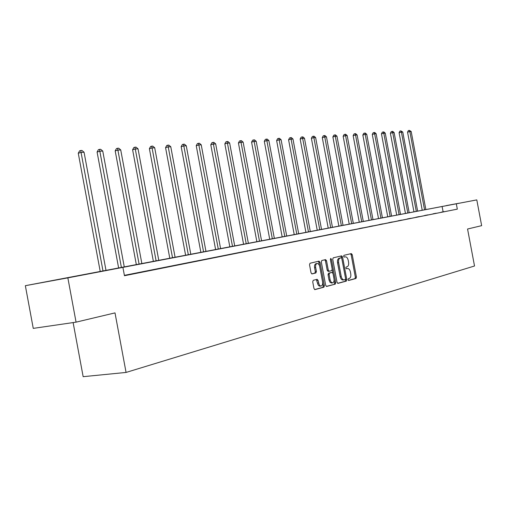 <?xml version="1.0" encoding="UTF-8"?>
<svg xmlns="http://www.w3.org/2000/svg" width="507" height="507" viewBox="0 0 507 507"><rect width="100%" height="100%" fill="white"/><g stroke="black" fill="none" stroke-linecap="round" stroke-linejoin="round"><path stroke-width="0.76" d="M348.017 279.725L348.626 280.485L355.977 278.495L356.427 277.063L352.232 254.685L351.338 253.595L343.955 255.319L343.632 256.314L344.259 257.081L345.349 256.834C346.706 256.853 347.663 258.019 348.22 260.332L348.575 262.214C348.898 264.673 348.404 266.194 347.105 266.777L346.148 267.018L345.825 268.019L346.446 268.78L347.587 268.507C348.917 268.545 349.862 269.705 350.4 271.98L350.755 273.856C351.078 276.321 350.591 277.855 349.291 278.457L348.341 278.717L348.017 279.725M59.826 279.211L77.318 275.941L59.826 279.211M446.35 205.589L458.822 203.263L446.35 205.589M313.237 280.314L312.718 281.829L313.966 288.496L314.898 289.624L323.884 287.196L324.385 285.695L319.999 262.271L319.042 261.137L310.043 263.234L309.517 264.736L311.025 272.785L311.989 273.926L315.893 272.956L316.406 271.46L315.665 267.493C315.392 265.256 315.88 263.925 317.135 263.494C318.358 263.507 319.214 264.515 319.702 266.524L322.591 281.968C322.864 284.275 322.351 285.625 321.045 286.024L320.164 285.796L319.176 284.712L318.085 280.434L317.148 279.306L313.237 280.314M476.795 199.891L481.65 225.659L467.562 229.012L474.52 265.998L126.066 372.436L115.007 312.889L76.063 322.154L67.856 277.868L25.35 285.695L476.795 199.891L67.856 277.868M122.903 267.373L124.456 275.726L457.32 209.138L456.313 203.795M337.035 282.285L337.992 283.369L346.351 281.106L346.813 279.655L342.561 256.96L341.648 255.858L333.207 257.829L332.725 259.273L337.035 282.285M335.292 284.104L326.597 286.455L325.684 285.34L321.305 261.961L321.812 260.49L325.583 259.609L326.527 260.731L328.289 270.149L329.265 271.251L331.711 270.637L332.193 269.173L330.368 259.426L330.735 258.405L331.388 259.191L335.773 282.627L335.292 284.104L326.324 286.398M73.122 322.579L83.154 376.676L126.066 372.436M457.32 209.138L124.386 275.352M444.189 211.596L441.115 212.211L444.202 211.634M436.134 213.206L432.978 213.834L436.14 213.244M427.857 214.86L424.613 215.507L427.864 214.898M419.352 216.559L416.019 217.224L419.359 216.603M410.613 218.308L407.184 218.992L410.619 218.346M401.62 220.101L398.096 220.805L401.633 220.146M392.374 221.946L388.749 222.674L392.386 221.99M382.861 223.847L379.128 224.595L382.867 223.891M373.063 225.805L369.223 226.572L373.076 225.849M362.974 227.82L359.013 228.613L362.987 227.865M352.58 229.899L348.493 230.717L352.587 229.944M341.864 232.041L337.649 232.878L341.87 232.086M330.811 234.247L326.464 235.115L330.817 234.297M319.404 236.528L314.917 237.422L319.41 236.573M307.629 238.879L302.996 239.805L307.635 238.93M295.467 241.307L290.682 242.264L295.473 241.357M282.893 243.816L277.95 244.805L282.906 243.873M269.901 246.415L264.781 247.441L269.908 246.465M256.453 249.102L251.155 250.16L256.46 249.152M242.53 251.884L237.048 252.98L242.542 251.935M228.112 254.761L222.427 255.902L228.118 254.818M213.162 257.752L207.268 258.925L213.174 257.803M197.66 260.845L191.545 262.068L197.673 260.902M181.569 264.065L175.219 265.332L181.582 264.122M164.857 267.398L158.254 268.716L164.87 267.462M147.486 270.871L140.623 272.24L147.499 270.928M124.418 275.529L132.308 273.97L124.405 275.485M76.063 322.154L33.253 328.378L25.35 285.695M421.716 210.291L422.211 210.132L421.704 210.228M443.093 211.73L442.098 206.438M346.604 268.659L347.434 268.533M344.361 256.998L345.248 256.853M348.391 280.415L354.919 278.647L355.363 277.221L351.174 254.856L350.495 253.792M341.686 258.152L340.799 256.054M337.656 283.324L345.28 281.258L345.59 278.989M345.248 279.547L345.571 278.527L341.832 258.583L341.198 257.81L340.153 258.057C338.822 258.627 338.315 260.154 338.638 262.651L341.205 276.359C341.75 278.628 342.688 279.794 344.025 279.858L345.248 279.547M343.157 279.978L342.954 280.016C341.617 279.953 340.679 278.793 340.134 276.524L337.567 262.822C337.25 260.332 337.751 258.798 339.082 258.228L340.108 257.987M329.189 271.264L328.137 271.429L327.211 270.313L325.45 260.909L324.727 259.806M332.231 269.623L332.884 273.108M334.107 279.623L334.696 282.786L335.773 282.627M330.12 279.915L331.065 282.101L332.535 282.874C333.796 282.481 334.29 281.151 334.012 278.888L333.01 273.533L332.098 272.424L329.601 273.058L329.113 274.528L330.12 279.915L329.037 280.073L329.987 282.26L331.553 283.02M331.046 272.589L332.047 272.436M329.037 280.073L328.035 274.693L328.523 273.222L330.97 272.601M334.214 284.256L334.696 282.786M320.069 286.17L319.074 285.954L318.085 284.871L316.324 279.515M317.135 263.494L316.051 263.672C314.796 264.096 314.302 265.434 314.581 267.671L315.665 267.493M311.735 273.894L314.809 273.127L315.322 271.632L314.581 267.671M319.594 266.048L318.916 262.449L318.187 261.333M314.619 289.567L322.794 287.355L323.301 285.853L322.661 282.45M425.848 209.505L411.183 131.509L409.852 131.592L407.552 132.143L422.223 210.196M407.552 132.143L408.382 130.578L409.301 130.356L409.852 131.592L424.543 209.752M409.301 130.356L411.183 131.509M417.622 211.07L402.767 132.042L401.398 132.131L399.085 132.682L413.946 211.774M399.085 132.682L399.928 131.098L400.853 130.876L401.398 132.131L416.285 211.324M400.853 130.876L402.767 132.042M409.174 212.68L394.129 132.587L392.722 132.676L390.384 133.24L405.442 213.39M390.384 133.24L391.246 131.636L392.177 131.408L392.722 132.676L407.799 212.94M392.177 131.408L392.741 131.376L394.129 132.587M400.498 214.334L385.25 133.151L383.805 133.246L381.454 133.816L396.708 215.057M381.454 133.816L382.322 132.181L383.267 131.953L383.805 133.246L399.085 214.6M383.267 131.953L383.843 131.921L385.25 133.151M391.581 216.033L376.131 133.728L374.641 133.823L372.271 134.399L387.735 216.768M372.271 134.399L373.158 132.752L374.103 132.517L374.641 133.823L390.13 216.312M374.103 132.517L374.698 132.479L376.131 133.728M382.417 217.782L366.751 134.323L365.224 134.418L362.835 135.008L378.507 218.523M362.835 135.008L363.734 133.328L364.691 133.094L365.224 134.418L380.922 218.061M364.691 133.094L365.3 133.056L366.751 134.323M372.987 219.575L357.105 134.938L355.54 135.033L353.132 135.629L369.02 220.33M353.132 135.629L354.044 133.924L355.008 133.69L355.54 135.033L371.454 219.867M355.008 133.69L355.635 133.652L357.105 134.938M363.291 221.42L347.187 135.565L345.571 135.667L343.144 136.263L359.26 222.193M343.144 136.263L344.076 134.539L345.045 134.304L345.571 135.667L361.713 221.724M345.045 134.304L345.692 134.26L347.187 135.565M353.309 223.321L336.978 136.212L335.311 136.32L332.871 136.922L349.215 224.107M332.871 136.922L333.815 135.173L334.791 134.932L335.311 136.32L351.681 223.631M334.791 134.932L335.457 134.887L336.978 136.212M343.03 225.279L326.464 136.877L324.753 136.985L322.287 137.6L338.866 226.078M322.287 137.6L323.251 135.825L324.233 135.578L324.753 136.985L341.357 225.602M324.233 135.578L324.924 135.534L326.464 136.877M332.446 227.301L315.633 137.562L313.871 137.676L311.393 138.297L328.213 228.106M311.393 138.297L312.369 136.497L313.358 136.244L313.871 137.676L330.722 227.63M313.358 136.244L314.067 136.206L315.633 137.562M321.533 229.379L304.479 138.272L302.654 138.386L300.157 139.019L317.23 230.197M300.157 139.019L301.152 137.188L302.153 136.934L302.654 138.386L319.759 229.715M302.153 136.934L302.882 136.89L304.479 138.272M310.29 231.522L292.97 139L291.094 139.121L288.578 139.761L305.905 232.352M288.578 139.761L289.592 137.898L290.6 137.644L291.094 139.121L308.452 231.87M290.6 137.644L291.348 137.6L292.97 139M298.686 233.727L281.106 139.755L279.167 139.875L276.632 140.521L294.225 234.576M276.632 140.521L277.665 138.633L278.679 138.373L279.167 139.875L296.791 234.088M278.679 138.373L279.452 138.329L281.106 139.755M286.709 236.008L268.856 140.528L266.859 140.654L264.305 141.314L282.171 236.877M264.305 141.314L265.357 139.393L266.378 139.127L266.859 140.654L284.757 236.382M266.378 139.127L267.176 139.083L268.856 140.528M274.344 238.366L256.212 141.333L254.146 141.459L251.58 142.125L269.724 239.247M251.58 142.125L252.651 140.179L253.677 139.913L254.146 141.459L272.329 238.753M253.677 139.913L254.501 139.862L256.212 141.333M261.574 240.8L243.145 142.156L241.015 142.296L238.429 142.968L256.865 241.693M238.429 142.968L239.519 140.984L240.552 140.718L241.015 142.296L259.489 241.199M240.552 140.718L241.408 140.661L243.145 142.156M248.373 243.316L229.646 143.012L227.44 143.151L224.835 143.836L243.575 244.228M224.835 143.836L225.951 141.821L226.99 141.548L227.44 143.151L246.218 243.728M226.99 141.548L227.871 141.491L229.646 143.012M234.716 245.914L215.678 143.899L213.396 144.045L210.779 144.736L229.829 246.846M210.779 144.736L211.913 142.689L212.959 142.41L213.396 144.045L232.485 246.339M212.959 142.41L213.872 142.353L215.678 143.899M220.589 248.607L201.228 144.812L198.864 144.964L196.234 145.667L215.608 249.558M196.234 145.667L197.388 143.582L198.446 143.297L198.864 144.964L218.276 249.045M198.446 143.297L199.39 143.24L201.228 144.812M205.962 251.396L186.265 145.763L183.819 145.921L181.17 146.631L200.873 252.366M181.17 146.631L182.355 144.508L183.414 144.222L183.819 145.921L203.567 251.852M183.414 144.222L184.39 144.165L186.265 145.763M190.803 254.28L170.77 146.745L168.229 146.903L165.567 147.632L185.613 255.268M165.567 147.632L166.771 145.471L167.842 145.179L168.229 146.903L188.325 254.755M167.842 145.179L168.856 145.116L170.77 146.745M175.092 257.277L154.698 147.765L152.068 147.93L149.388 148.665L169.794 258.285M149.388 148.665L150.623 146.466L151.694 146.168L152.068 147.93L172.519 257.765M151.694 146.168L152.746 146.105L154.698 147.765M158.786 260.383L138.031 148.824L135.299 148.995L132.606 149.742L153.38 261.409M132.606 149.742L133.867 147.499L134.944 147.201L156.118 260.89M134.944 147.201L136.034 147.131L138.031 148.824M141.865 263.602L120.723 149.92L117.89 150.097L115.184 150.858L136.339 264.66M115.184 150.858L116.471 148.57L117.554 148.266L139.095 264.134M117.554 148.266L118.689 148.196L120.723 149.92M124.285 266.955L102.75 151.054L99.803 151.244L97.084 152.018L118.638 268.032M97.084 152.018L98.402 149.685L99.492 149.375L121.407 267.506M99.492 149.375L100.671 149.305L102.75 151.054M106.007 270.434L84.061 152.239L80.993 152.436L78.268 153.222L100.234 271.537M78.268 153.222L79.618 150.845L80.708 150.528L103.01 271.004M80.708 150.528L81.938 150.452L84.061 152.239M351.174 254.856L352.232 254.685M355.363 277.221L356.427 277.063M354.919 278.647L355.977 278.495M341.496 257.131L342.561 256.96M345.742 279.813L346.813 279.655M345.28 281.258L346.351 281.106M339.082 258.228L340.153 258.057M337.567 262.822L338.638 262.651M340.134 276.524L341.205 276.359M325.45 260.909L326.527 260.731M327.211 270.313L328.289 270.149M330.355 259.356L331.388 259.191M328.523 273.222L329.601 273.058M328.035 274.693L329.113 274.528M316.995 280.599L318.085 280.434M317.483 283.185L318.573 283.026M315.322 271.632L316.406 271.46M314.809 273.127L315.893 272.956M318.916 262.449L319.999 262.271M323.301 285.853L324.385 285.695M322.794 287.355L323.884 287.196M346.522 268.672L347.587 268.507M344.285 257.005L345.349 256.834M342.954 280.016L344.025 279.858M328.137 271.429L329.214 271.258M331.458 283.033L332.535 282.874M331.02 272.595L332.098 272.424M319.955 286.182L321.045 286.024"/></g></svg>
